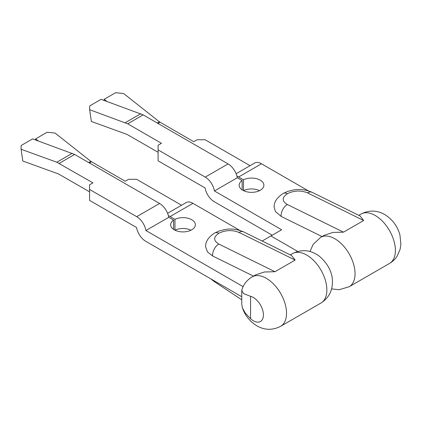 <?xml version="1.0" encoding="UTF-8"?>
<svg xmlns="http://www.w3.org/2000/svg" width="422" height="422" viewBox="0 0 422 422"><rect width="100%" height="100%" fill="white"/><g stroke="black" fill="none" stroke-linecap="round" stroke-linejoin="round"><path stroke-width="0.63" d="M307.506 192.859L363.658 220.516L360.077 215.937L312.196 192.353C305.776 189.631 299.541 188.834 293.49 189.974L287.783 191.382L283.078 193.508A9.506 5.491 60 0 1 287.335 193.714C294.06 190.47 300.781 190.185 307.506 192.859A9.506 5.876 -63.8 0 1 312.196 192.353M331.587 288.896L339.061 289.719L349.147 286.76A28.522 16.469 60 0 0 355.055 273.699A28.522 16.469 60 0 0 334.883 238.773A28.522 16.469 60 0 0 320.625 237.359L324.238 235.276L333.005 232.422L343.492 232.158L287.335 204.501C281.812 201.141 281.812 197.543 287.335 193.714M322.012 236.557L281.105 216.407A9.506 5.876 -63.8 0 1 287.335 204.501M242.144 189.853L242.144 180.569L237.28 177.762A13.309 7.686 -120 0 0 228.086 163.915L143.163 114.884L101.116 99.328L89.686 105.927L89.622 109.699L91.347 121.452L127.091 134.439L158.086 152.279M236.921 176.148A13.309 7.686 60 0 1 238.62 176.982L243.489 179.793A12.359 7.137 180 0 1 260.268 180.168A12.359 7.137 180 0 1 263.887 185.211A12.359 7.137 180 0 1 256.26 191.804A12.359 7.137 180 0 1 242.792 190.259A12.359 7.137 180 0 1 239.168 185.211A12.359 7.137 180 0 1 242.144 180.569M262.157 241.02L270.913 235.961L297.71 251.433L270.913 235.961L281.643 229.768L214.423 190.955L237.28 177.762M238.62 176.982L261.476 163.789L308.371 190.86M243.52 190.644A12.359 7.137 180 0 1 259.541 190.644M272.232 235.202L214.423 201.821A13.309 7.686 -120 0 1 205.076 187.948L158.086 160.819L158.086 149.894L205.229 177.108A13.309 7.686 -120 0 1 214.423 190.955M243.489 190.628L243.489 179.793M103.997 100.378L104.187 99.297L115.612 92.703L123.614 93.51L159.358 121.8L193.719 141.686L197.079 139.745L205.145 139.745L250.067 165.682M236.109 173.743L254.656 163.034A13.309 7.686 60 0 1 261.476 163.789M104.187 99.297L106.866 101.417M143.163 114.884L127.702 123.815L161.452 143.295L158.086 145.237L158.086 149.894M127.702 123.815L89.622 109.699M140.774 113.74L125.313 122.665M157.248 123.018L159.358 121.8M157.97 123.435L160.033 122.238M253.348 320.778A14.258 8.234 -120 0 0 263.433 314.954A14.258 8.234 -120 0 0 253.348 297.489A14.258 8.234 -120 0 0 250.568 296.334L243.673 293.638L241.764 290.558L241.948 289.466C243.805 284.043 247.192 279.86 252.103 276.916A28.522 16.469 -120 0 1 266.366 278.33A28.522 16.469 -120 0 1 284.998 303.465A28.522 16.469 -120 0 1 280.625 326.317C272.607 330.426 264.684 330.268 256.861 325.847C249.966 321.585 245.166 315.651 242.46 308.049L245.303 313.113L250.568 318.721A14.258 8.234 -120 0 0 253.348 320.778M241.764 290.558L241.764 304.22L242.46 308.049M238.984 232.416L295.136 260.073L291.56 255.5L243.679 231.915C237.259 229.188 231.024 228.397 224.968 229.536L219.261 230.939L214.555 233.065A9.506 5.491 60 0 1 218.818 233.271C225.538 230.032 232.264 229.747 238.984 232.416A9.506 5.876 -63.8 0 1 243.679 231.915M252.103 276.916L255.716 274.833L264.488 271.984L274.97 271.721L218.818 244.064A9.506 5.876 116.2 0 0 212.588 255.969L253.495 276.115M241.764 299.799L214.059 281.453A9.506 5.069 -56.5 0 1 212.968 280.102M243.109 286.638L145.901 230.517L168.758 217.319L173.621 220.131A12.359 7.137 0 0 0 170.652 224.773A12.359 7.137 0 0 0 174.27 229.816A12.359 7.137 0 0 0 187.737 231.362A12.359 7.137 0 0 0 195.365 224.773A12.359 7.137 0 0 0 191.746 219.725A12.359 7.137 0 0 0 174.966 219.356L174.966 230.19M191.018 230.206A12.359 7.137 0 0 0 174.998 230.206M145.901 230.517A13.309 7.686 -120 0 0 136.707 216.671L89.57 189.452L89.57 200.381L136.554 227.505A13.309 7.686 -120 0 0 145.901 241.384L241.764 296.729M239.849 230.423L192.959 203.346L170.103 216.544L174.966 219.356M173.621 220.131L173.621 229.415M35.474 139.935L35.664 138.859L47.095 132.26L55.092 133.072L90.841 161.357L125.197 181.244L128.557 179.303L136.623 179.303L181.55 205.24M167.592 213.3L186.139 202.592A13.309 7.686 60 0 1 192.959 203.346M168.758 217.319A13.309 7.686 -120 0 0 159.563 203.473L74.647 154.447L32.594 138.891L21.169 145.49L21.1 149.256L22.825 161.009L58.574 173.996L89.57 191.841M168.399 215.705A13.309 7.686 60 0 1 170.103 216.544M35.664 138.859L38.344 140.98M88.725 162.575L90.841 161.357M89.448 162.992L91.516 161.8M89.57 189.452L89.57 184.794L92.93 182.858L56.791 162.227L21.1 149.256M74.647 154.447L59.185 163.372M72.252 153.297L56.791 162.227M375.221 215.484A28.522 16.469 60 0 1 393.853 240.619A28.522 16.469 60 0 1 389.48 263.47C392.613 261.645 395.161 259.208 397.128 256.159L400.072 249.476L400.9 244.407L399.945 235.001C397.55 226.208 392.476 219.393 384.727 214.545C376.904 210.119 368.981 209.961 360.958 214.07A28.522 16.469 60 0 1 375.221 215.484M363.658 220.516L343.492 232.158M281.105 216.407L275.429 211.527L274.147 207.313C273.862 202.243 276.837 197.644 283.078 193.508M228.086 163.915L205.229 177.108M292.441 253.633C301.767 248.969 310.766 249.85 319.438 256.275C328.221 264.051 332.552 272.696 332.436 282.212C332.351 291.201 328.527 298.138 320.957 303.033A28.522 16.469 -120 0 0 326.865 289.972A28.522 16.469 -120 0 0 306.699 255.046A28.522 16.469 -120 0 0 292.441 253.633L290.289 254.872M295.136 260.073L274.97 271.721M218.818 244.064C213.289 240.698 213.289 237.106 218.818 233.271M214.555 233.065C208.315 237.201 205.34 241.806 205.625 246.87L207.434 251.844L212.588 255.969M250.568 296.334L250.568 318.721M159.563 203.473L136.707 216.671M349.147 286.76L389.48 263.47M320.625 237.359L313.087 244.502L309.996 251.496M358.811 215.315L360.958 214.07M320.957 303.033L280.625 326.317M214.059 281.453L210.879 278.9"/></g></svg>
